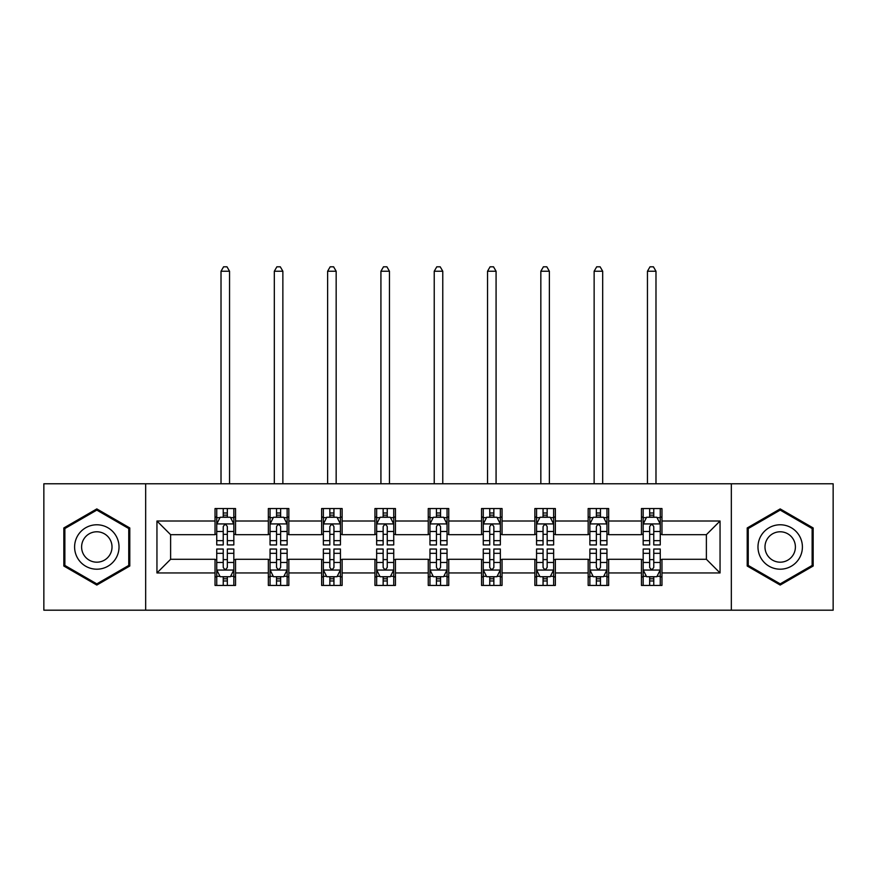 <?xml version="1.0" encoding="UTF-8"?>
<svg xmlns="http://www.w3.org/2000/svg" width="877" height="877" viewBox="0 0 877 877"><rect width="100%" height="100%" fill="white"/><g stroke="black" fill="none" stroke-linecap="round" stroke-linejoin="round"><path stroke-width="1.32" d="M731.33 610.195L833.15 610.195L833.15 483.775L731.33 483.775L731.33 610.195L145.67 610.195L145.67 483.775L43.85 483.775L43.85 610.195L145.67 610.195M731.33 483.775L145.67 483.775M661.96 521.015L661.96 508.55L641.46 508.55L641.46 521.015L608.66 521.015L608.66 508.55L588.16 508.55L588.16 521.015L555.36 521.015L555.36 508.55L534.86 508.55L534.86 521.015L502.05 521.015L502.05 508.55L481.55 508.55L481.55 521.015L448.75 521.015L448.75 508.55L428.25 508.55L428.25 521.015L395.45 521.015L395.45 508.55L374.95 508.55L374.95 521.015L342.14 521.015L342.14 508.55L321.64 508.55L321.64 521.015L288.84 521.015L288.84 508.55L268.34 508.55L268.34 521.015L235.54 521.015L235.54 508.55L215.04 508.55L215.04 521.015L156.95 521.015L156.95 572.955L170.62 559.285L215.04 559.285L215.04 585.43L235.54 585.43L235.54 559.285L268.34 559.285L268.34 585.43L288.84 585.43L288.84 559.285L321.64 559.285L321.64 585.43L342.14 585.43L342.14 559.285L374.95 559.285L374.95 585.43L395.45 585.43L395.45 559.285L428.25 559.285L428.25 585.43L448.75 585.43L448.75 559.285L481.55 559.285L481.55 585.43L502.05 585.43L502.05 559.285L534.86 559.285L534.86 585.43L555.36 585.43L555.36 559.285L588.16 559.285L588.16 585.43L608.66 585.43L608.66 559.285L641.46 559.285L641.46 585.43L661.96 585.43L661.96 559.285L706.38 559.285L706.38 534.685L661.96 534.685L661.96 521.015L720.05 521.015L720.05 572.955L661.96 572.955M641.46 572.955L608.66 572.955M588.16 572.955L555.36 572.955M534.86 572.955L502.05 572.955M481.55 572.955L448.75 572.955M428.25 572.955L395.45 572.955M374.95 572.955L342.14 572.955M321.64 572.955L288.84 572.955M268.34 572.955L235.54 572.955M215.04 572.955L156.95 572.955M641.46 521.015L641.46 534.685L608.66 534.685L608.66 521.015M588.16 521.015L588.16 534.685L555.36 534.685L555.36 521.015M534.86 521.015L534.86 534.685L502.05 534.685L502.05 521.015M481.55 521.015L481.55 534.685L448.75 534.685L448.75 521.015M428.25 521.015L428.25 534.685L395.45 534.685L395.45 521.015M374.95 521.015L374.95 534.685L342.14 534.685L342.14 521.015M321.64 521.015L321.64 534.685L288.84 534.685L288.84 521.015M268.34 521.015L268.34 534.685L235.54 534.685L235.54 521.015M215.04 521.015L215.04 534.685L170.62 534.685L156.95 521.015M170.62 534.685L170.62 559.285M720.05 572.955L706.38 559.285M706.38 534.685L720.05 521.015M215.04 517.09L216.74 517.09M223.24 517.09L227.34 517.09M233.83 517.09L235.54 517.09M215.04 534.345L216.74 534.345M223.24 534.345L227.34 534.345M233.83 534.345L235.54 534.345M215.04 559.625L216.74 559.625M223.24 559.625L227.34 559.625M233.83 559.625L235.54 559.625M215.04 576.88L216.74 576.88M223.24 576.88L227.34 576.88M233.83 576.88L235.54 576.88M268.34 559.625L270.05 559.625M276.54 559.625L280.64 559.625M287.13 559.625L288.84 559.625M268.34 576.88L270.05 576.88M276.54 576.88L280.64 576.88M287.13 576.88L288.84 576.88M268.34 517.09L270.05 517.09M276.54 517.09L280.64 517.09M287.13 517.09L288.84 517.09M268.34 534.345L270.05 534.345M276.54 534.345L280.64 534.345M287.13 534.345L288.84 534.345M321.64 559.625L323.35 559.625M329.84 559.625L333.94 559.625M340.44 559.625L342.14 559.625M321.64 576.88L323.35 576.88M329.84 576.88L333.94 576.88M340.44 576.88L342.14 576.88M321.64 517.09L323.35 517.09M329.84 517.09L333.94 517.09M340.44 517.09L342.14 517.09M321.64 534.345L323.35 534.345M329.84 534.345L333.94 534.345M340.44 534.345L342.14 534.345M374.95 559.625L376.65 559.625M383.15 559.625L387.25 559.625M393.74 559.625L395.45 559.625M374.95 576.88L376.65 576.88M383.15 576.88L387.25 576.88M393.74 576.88L395.45 576.88M374.95 517.09L376.65 517.09M383.15 517.09L387.25 517.09M393.74 517.09L395.45 517.09M374.95 534.345L376.65 534.345M383.15 534.345L387.25 534.345M393.74 534.345L395.45 534.345M428.25 559.625L429.96 559.625M436.45 559.625L440.55 559.625M447.04 559.625L448.75 559.625M428.25 576.88L429.96 576.88M436.45 576.88L440.55 576.88M447.04 576.88L448.75 576.88M428.25 517.09L429.96 517.09M436.45 517.09L440.55 517.09M447.04 517.09L448.75 517.09M428.25 534.345L429.96 534.345M436.45 534.345L440.55 534.345M447.04 534.345L448.75 534.345M481.55 559.625L483.26 559.625M489.75 559.625L493.85 559.625M500.35 559.625L502.05 559.625M481.55 576.88L483.26 576.88M489.75 576.88L493.85 576.88M500.35 576.88L502.05 576.88M481.55 517.09L483.26 517.09M489.75 517.09L493.85 517.09M500.35 517.09L502.05 517.09M481.55 534.345L483.26 534.345M489.75 534.345L493.85 534.345M500.35 534.345L502.05 534.345M534.86 559.625L536.56 559.625M543.06 559.625L547.16 559.625M553.65 559.625L555.36 559.625M534.86 576.88L536.56 576.88M543.06 576.88L547.16 576.88M553.65 576.88L555.36 576.88M534.86 517.09L536.56 517.09M543.06 517.09L547.16 517.09M553.65 517.09L555.36 517.09M534.86 534.345L536.56 534.345M543.06 534.345L547.16 534.345M553.65 534.345L555.36 534.345M588.16 559.625L589.87 559.625M596.36 559.625L600.46 559.625M606.95 559.625L608.66 559.625M588.16 576.88L589.87 576.88M596.36 576.88L600.46 576.88M606.95 576.88L608.66 576.88M588.16 517.09L589.87 517.09M596.36 517.09L600.46 517.09M606.95 517.09L608.66 517.09M588.16 534.345L589.87 534.345M596.36 534.345L600.46 534.345M606.95 534.345L608.66 534.345M641.46 559.625L643.17 559.625M649.66 559.625L653.76 559.625M660.26 559.625L661.96 559.625M641.46 576.88L643.17 576.88M649.66 576.88L653.76 576.88M660.26 576.88L661.96 576.88M641.46 517.09L643.17 517.09M649.66 517.09L653.76 517.09M660.26 517.09L661.96 517.09M641.46 534.345L643.17 534.345M649.66 534.345L653.76 534.345M660.26 534.345L661.96 534.345M96.81 585.058L129.785 566.027L129.785 527.954L96.81 508.912L63.835 527.954L63.835 566.027L96.81 585.058M813.165 527.954L780.19 508.912L747.215 527.954L747.215 566.027L780.19 585.058L813.165 566.027L813.165 527.954M227.34 512.99L223.24 512.99M233.83 540.649L227.34 540.649L227.34 544.935L233.83 544.935L233.83 524.095L230.41 517.255L220.16 517.255L216.74 524.095L216.74 544.935L223.24 544.935L223.24 540.649L216.74 540.649M216.74 524.095L216.74 508.55M233.83 524.095L233.83 508.55M223.24 517.255L223.24 508.55M227.34 508.55L227.34 517.255M227.34 540.649L227.34 526.66C225.97 524.018 224.6 524.018 223.24 526.66L223.24 540.649M229.555 483.775L229.555 271.245L221.015 271.245L221.015 483.775M221.015 271.245L223.58 266.805L226.99 266.805L229.555 271.245M223.24 580.98L227.34 580.98M216.74 553.321L223.24 553.321L223.24 549.035L216.74 549.035L216.74 569.875L220.16 576.715L230.41 576.715L233.83 569.875L233.83 549.035L227.34 549.035L227.34 553.321L233.83 553.321M233.83 569.875L233.83 585.43M216.74 569.875L216.74 585.43M227.34 576.715L227.34 585.43M223.24 585.43L223.24 576.715M223.24 553.321L223.24 567.32C224.6 569.951 225.97 569.951 227.34 567.32L227.34 553.321M116.049 558.09A22.21 22.21 0 0 0 107.915 527.757A22.21 22.21 0 0 0 77.582 535.88A22.21 22.21 0 0 0 85.705 566.224A22.21 22.21 0 0 0 116.049 558.09M109.976 554.593A15.205 15.205 0 0 0 104.418 533.819A15.205 15.205 0 0 0 83.644 539.388A15.205 15.205 0 0 0 89.213 560.151A15.205 15.205 0 0 0 109.976 554.593M64.865 565.435L64.865 528.546L96.81 510.096L128.755 528.546L128.755 565.435L96.81 583.874L64.865 565.435M780.19 524.775A22.21 22.21 0 0 0 757.98 546.985A22.21 22.21 0 0 0 780.19 569.195A22.21 22.21 0 0 0 802.4 546.985A22.21 22.21 0 0 0 780.19 524.775M780.19 531.78A15.205 15.205 0 0 0 764.985 546.985A15.205 15.205 0 0 0 780.19 562.19A15.205 15.205 0 0 0 795.395 546.985A15.205 15.205 0 0 0 780.19 531.78M812.135 565.435L780.19 583.874L748.245 565.435L748.245 528.546L780.19 510.096L812.135 528.546L812.135 565.435M280.64 512.99L276.54 512.99M287.13 540.649L280.64 540.649L280.64 544.935L287.13 544.935L287.13 524.095L283.72 517.255L273.46 517.255L270.05 524.095L270.05 544.935L276.54 544.935L276.54 540.649L270.05 540.649M270.05 524.095L270.05 508.55M287.13 524.095L287.13 508.55M276.54 517.255L276.54 508.55M280.64 508.55L280.64 517.255M280.64 540.649L280.64 526.66C279.27 524.018 277.91 524.018 276.54 526.66L276.54 540.649M282.865 483.775L282.865 271.245L274.315 271.245L274.315 483.775M274.315 271.245L276.88 266.805L280.3 266.805L282.865 271.245M333.94 512.99L329.84 512.99M340.44 540.649L333.94 540.649L333.94 544.935L340.44 544.935L340.44 524.095L337.02 517.255L326.77 517.255L323.35 524.095L323.35 544.935L329.84 544.935L329.84 540.649L323.35 540.649M323.35 524.095L323.35 508.55M340.44 524.095L340.44 508.55M329.84 517.255L329.84 508.55M333.94 508.55L333.94 517.255M333.94 540.649L333.94 526.66C332.58 524.018 331.21 524.018 329.84 526.66L329.84 540.649M336.165 483.775L336.165 271.245L327.625 271.245L327.625 483.775M327.625 271.245L330.18 266.805L333.6 266.805L336.165 271.245M276.54 580.98L280.64 580.98M270.05 553.321L276.54 553.321L276.54 549.035L270.05 549.035L270.05 569.875L273.46 576.715L283.72 576.715L287.13 569.875L287.13 549.035L280.64 549.035L280.64 553.321L287.13 553.321M287.13 569.875L287.13 585.43M270.05 569.875L270.05 585.43M280.64 576.715L280.64 585.43M276.54 585.43L276.54 576.715M276.54 553.321L276.54 567.32C277.899 569.951 279.27 569.951 280.64 567.32L280.64 553.321M329.84 580.98L333.94 580.98M323.35 553.321L329.84 553.321L329.84 549.035L323.35 549.035L323.35 569.875L326.77 576.715L337.02 576.715L340.44 569.875L340.44 549.035L333.94 549.035L333.94 553.321L340.44 553.321M340.44 569.875L340.44 585.43M323.35 569.875L323.35 585.43M333.94 576.715L333.94 585.43M329.84 585.43L329.84 576.715M329.84 553.321L329.84 567.32C331.21 569.951 332.569 569.951 333.94 567.32L333.94 553.321M387.25 512.99L383.15 512.99M393.74 540.649L387.25 540.649L387.25 544.935L393.74 544.935L393.74 524.095L390.32 517.255L380.07 517.255L376.65 524.095L376.65 544.935L383.15 544.935L383.15 540.649L376.65 540.649M376.65 524.095L376.65 508.55M393.74 524.095L393.74 508.55M383.15 517.255L383.15 508.55M387.25 508.55L387.25 517.255M387.25 540.649L387.25 526.66C385.88 524.018 384.51 524.018 383.15 526.66L383.15 540.649M389.465 483.775L389.465 271.245L380.925 271.245L380.925 483.775M380.925 271.245L383.49 266.805L386.91 266.805L389.465 271.245M440.55 512.99L436.45 512.99M447.04 540.649L440.55 540.649L440.55 544.935L447.04 544.935L447.04 524.095L443.63 517.255L433.37 517.255L429.96 524.095L429.96 544.935L436.45 544.935L436.45 540.649L429.96 540.649M429.96 524.095L429.96 508.55M447.04 524.095L447.04 508.55M436.45 517.255L436.45 508.55M440.55 508.55L440.55 517.255M440.55 540.649L440.55 526.66C439.191 524.018 437.82 524.018 436.45 526.66L436.45 540.649M442.775 483.775L442.775 271.245L434.225 271.245L434.225 483.775M434.225 271.245L436.79 266.805L440.21 266.805L442.775 271.245M493.85 512.99L489.75 512.99M500.35 540.649L493.85 540.649L493.85 544.935L500.35 544.935L500.35 524.095L496.93 517.255L486.68 517.255L483.26 524.095L483.26 544.935L489.75 544.935L489.75 540.649L483.26 540.649M483.26 524.095L483.26 508.55M500.35 524.095L500.35 508.55M489.75 517.255L489.75 508.55M493.85 508.55L493.85 517.255M493.85 540.649L493.85 526.66C492.49 524.018 491.12 524.018 489.75 526.66L489.75 540.649M496.075 483.775L496.075 271.245L487.535 271.245L487.535 483.775M487.535 271.245L490.09 266.805L493.51 266.805L496.075 271.245M383.15 580.98L387.25 580.98M376.65 553.321L383.15 553.321L383.15 549.035L376.65 549.035L376.65 569.875L380.07 576.715L390.32 576.715L393.74 569.875L393.74 549.035L387.25 549.035L387.25 553.321L393.74 553.321M393.74 569.875L393.74 585.43M376.65 569.875L376.65 585.43M387.25 576.715L387.25 585.43M383.15 585.43L383.15 576.715M383.15 553.321L383.15 567.32C384.51 569.951 385.88 569.951 387.25 567.32L387.25 553.321M436.45 580.98L440.55 580.98M429.96 553.321L436.45 553.321L436.45 549.035L429.96 549.035L429.96 569.875L433.37 576.715L443.63 576.715L447.04 569.875L447.04 549.035L440.55 549.035L440.55 553.321L447.04 553.321M447.04 569.875L447.04 585.43M429.96 569.875L429.96 585.43M440.55 576.715L440.55 585.43M436.45 585.43L436.45 576.715M436.45 553.321L436.45 567.32C437.809 569.951 439.18 569.951 440.55 567.32L440.55 553.321M489.75 580.98L493.85 580.98M483.26 553.321L489.75 553.321L489.75 549.035L483.26 549.035L483.26 569.875L486.68 576.715L496.93 576.715L500.35 569.875L500.35 549.035L493.85 549.035L493.85 553.321L500.35 553.321M500.35 569.875L500.35 585.43M483.26 569.875L483.26 585.43M493.85 576.715L493.85 585.43M489.75 585.43L489.75 576.715M489.75 553.321L489.75 567.32C491.12 569.951 492.49 569.951 493.85 567.32L493.85 553.321M543.06 580.98L547.16 580.98M536.56 553.321L543.06 553.321L543.06 549.035L536.56 549.035L536.56 569.875L539.98 576.715L550.23 576.715L553.65 569.875L553.65 549.035L547.16 549.035L547.16 553.321L553.65 553.321M553.65 569.875L553.65 585.43M536.56 569.875L536.56 585.43M547.16 576.715L547.16 585.43M543.06 585.43L543.06 576.715M543.06 553.321L543.06 567.32C544.42 569.951 545.79 569.951 547.16 567.32L547.16 553.321M596.36 580.98L600.46 580.98M589.87 553.321L596.36 553.321L596.36 549.035L589.87 549.035L589.87 569.875L593.28 576.715L603.54 576.715L606.95 569.875L606.95 549.035L600.46 549.035L600.46 553.321L606.95 553.321M606.95 569.875L606.95 585.43M589.87 569.875L589.87 585.43M600.46 576.715L600.46 585.43M596.36 585.43L596.36 576.715M596.36 553.321L596.36 567.32C597.73 569.951 599.09 569.951 600.46 567.32L600.46 553.321M547.16 512.99L543.06 512.99M553.65 540.649L547.16 540.649L547.16 544.935L553.65 544.935L553.65 524.095L550.23 517.255L539.98 517.255L536.56 524.095L536.56 544.935L543.06 544.935L543.06 540.649L536.56 540.649M536.56 524.095L536.56 508.55M553.65 524.095L553.65 508.55M543.06 517.255L543.06 508.55M547.16 508.55L547.16 517.255M547.16 540.649L547.16 526.66C545.79 524.018 544.431 524.018 543.06 526.66L543.06 540.649M549.375 483.775L549.375 271.245L540.835 271.245L540.835 483.775M540.835 271.245L543.4 266.805L546.82 266.805L549.375 271.245M600.46 512.99L596.36 512.99M606.95 540.649L600.46 540.649L600.46 544.935L606.95 544.935L606.95 524.095L603.54 517.255L593.28 517.255L589.87 524.095L589.87 544.935L596.36 544.935L596.36 540.649L589.87 540.649M589.87 524.095L589.87 508.55M606.95 524.095L606.95 508.55M596.36 517.255L596.36 508.55M600.46 508.55L600.46 517.255M600.46 540.649L600.46 526.66C599.101 524.018 597.73 524.018 596.36 526.66L596.36 540.649M602.685 483.775L602.685 271.245L594.135 271.245L594.135 483.775M594.135 271.245L596.7 266.805L600.12 266.805L602.685 271.245M653.76 512.99L649.66 512.99M660.26 540.649L653.76 540.649L653.76 544.935L660.26 544.935L660.26 524.095L656.84 517.255L646.59 517.255L643.17 524.095L643.17 544.935L649.66 544.935L649.66 540.649L643.17 540.649M643.17 524.095L643.17 508.55M660.26 524.095L660.26 508.55M649.66 517.255L649.66 508.55M653.76 508.55L653.76 517.255M653.76 540.649L653.76 526.66C652.4 524.018 651.03 524.018 649.66 526.66L649.66 540.649M655.985 483.775L655.985 271.245L647.445 271.245L647.445 483.775M647.445 271.245L650.01 266.805L653.42 266.805L655.985 271.245M649.66 580.98L653.76 580.98M643.17 553.321L649.66 553.321L649.66 549.035L643.17 549.035L643.17 569.875L646.59 576.715L656.84 576.715L660.26 569.875L660.26 549.035L653.76 549.035L653.76 553.321L660.26 553.321M660.26 569.875L660.26 585.43M643.17 569.875L643.17 585.43M653.76 576.715L653.76 585.43M649.66 585.43L649.66 576.715M649.66 553.321L649.66 567.32C651.03 569.951 652.4 569.951 653.76 567.32L653.76 553.321M233.742 523.92L216.827 523.92M216.74 517.671L219.952 517.671M230.618 517.671L233.83 517.671M223.24 531.495L216.74 531.495M233.83 531.495L227.34 531.495M227.34 515.161L223.24 515.161M216.827 570.05L233.742 570.05M233.83 576.299L230.618 576.299M219.952 576.299L216.74 576.299M227.34 562.475L233.83 562.475M216.74 562.475L223.24 562.475M223.24 578.809L227.34 578.809M287.042 523.92L270.138 523.92M270.05 517.671L273.262 517.671M283.918 517.671L287.13 517.671M276.54 531.495L270.05 531.495M287.13 531.495L280.64 531.495M280.64 515.161L276.54 515.161M340.353 523.92L323.438 523.92M323.35 517.671L326.562 517.671M337.228 517.671L340.44 517.671M329.84 531.495L323.35 531.495M340.44 531.495L333.94 531.495M333.94 515.161L329.84 515.161M270.138 570.05L287.042 570.05M287.13 576.299L283.918 576.299M273.262 576.299L270.05 576.299M280.64 562.475L287.13 562.475M270.05 562.475L276.54 562.475M276.54 578.809L280.64 578.809M323.438 570.05L340.353 570.05M340.44 576.299L337.228 576.299M326.562 576.299L323.35 576.299M333.94 562.475L340.44 562.475M323.35 562.475L329.84 562.475M329.84 578.809L333.94 578.809M393.652 523.92L376.737 523.92M376.65 517.671L379.862 517.671M390.528 517.671L393.74 517.671M383.15 531.495L376.65 531.495M393.74 531.495L387.25 531.495M387.25 515.161L383.15 515.161M446.952 523.92L430.048 523.92M429.96 517.671L433.172 517.671M443.828 517.671L447.04 517.671M436.45 531.495L429.96 531.495M447.04 531.495L440.55 531.495M440.55 515.161L436.45 515.161M500.263 523.92L483.348 523.92M483.26 517.671L486.472 517.671M497.138 517.671L500.35 517.671M489.75 531.495L483.26 531.495M500.35 531.495L493.85 531.495M493.85 515.161L489.75 515.161M376.737 570.05L393.652 570.05M393.74 576.299L390.528 576.299M379.862 576.299L376.65 576.299M387.25 562.475L393.74 562.475M376.65 562.475L383.15 562.475M383.15 578.809L387.25 578.809M430.048 570.05L446.952 570.05M447.04 576.299L443.828 576.299M433.172 576.299L429.96 576.299M440.55 562.475L447.04 562.475M429.96 562.475L436.45 562.475M436.45 578.809L440.55 578.809M483.348 570.05L500.263 570.05M500.35 576.299L497.138 576.299M486.472 576.299L483.26 576.299M493.85 562.475L500.35 562.475M483.26 562.475L489.75 562.475M489.75 578.809L493.85 578.809M536.647 570.05L553.562 570.05M553.65 576.299L550.438 576.299M539.772 576.299L536.56 576.299M547.16 562.475L553.65 562.475M536.56 562.475L543.06 562.475M543.06 578.809L547.16 578.809M589.958 570.05L606.862 570.05M606.95 576.299L603.738 576.299M593.082 576.299L589.87 576.299M600.46 562.475L606.95 562.475M589.87 562.475L596.36 562.475M596.36 578.809L600.46 578.809M553.562 523.92L536.647 523.92M536.56 517.671L539.772 517.671M550.438 517.671L553.65 517.671M543.06 531.495L536.56 531.495M553.65 531.495L547.16 531.495M547.16 515.161L543.06 515.161M606.862 523.92L589.958 523.92M589.87 517.671L593.082 517.671M603.738 517.671L606.95 517.671M596.36 531.495L589.87 531.495M606.95 531.495L600.46 531.495M600.46 515.161L596.36 515.161M660.173 523.92L643.258 523.92M643.17 517.671L646.382 517.671M657.048 517.671L660.26 517.671M649.66 531.495L643.17 531.495M660.26 531.495L653.76 531.495M653.76 515.161L649.66 515.161M643.258 570.05L660.173 570.05M660.26 576.299L657.048 576.299M646.382 576.299L643.17 576.299M653.76 562.475L660.26 562.475M643.17 562.475L649.66 562.475M649.66 578.809L653.76 578.809"/></g></svg>
